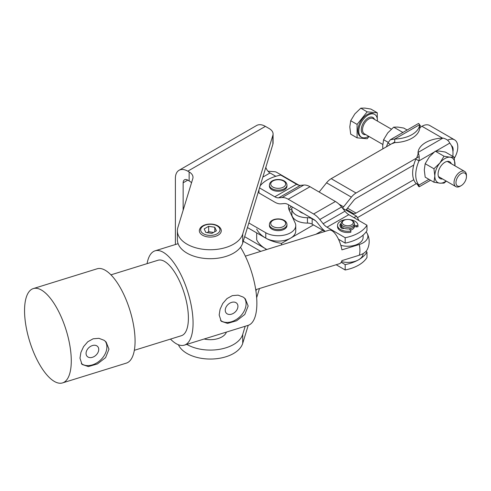<?xml version="1.0" encoding="UTF-8"?>
<svg xmlns="http://www.w3.org/2000/svg" width="491" height="491" viewBox="0 0 491 491"><rect width="100%" height="100%" fill="white"/><g stroke="black" fill="none" stroke-linecap="round" stroke-linejoin="round"><path stroke-width="0.74" d="M267.976 171.206L274.696 171.715A13.147 7.592 120 0 1 276.617 172.31L299.037 185.254M288.996 209.657A21.942 12.668 180 0 1 289.242 209.068A21.942 12.668 180 0 1 291.151 206.306M288.782 204.925A21.942 12.668 0 0 0 288.499 206.969A21.942 12.668 0 0 0 289.242 210.252L291.844 208.749M295.748 225.59L295.748 230.966A17.553 10.133 180 0 1 284.909 240.332A17.553 10.133 180 0 1 265.778 238.135L265.778 232.759A17.553 10.133 0 0 0 284.909 234.956A17.553 10.133 0 0 0 295.748 225.59A17.553 10.133 0 0 0 295.146 222.969L289.242 210.252M260.758 251.361L243.254 241.253M244.647 236.687L265.778 248.882L265.778 249.809M275.832 176.3L270.044 172.961A6.586 3.799 60 0 1 265.815 167.382M265.778 238.135L247.439 227.548M265.778 232.759L248.833 222.975M452.929 151.676A8.998 5.192 120 0 0 453.144 149.669A8.998 5.192 120 0 0 451.438 145.643M454.341 158.237A15.583 8.998 120 0 0 457.802 146.981A15.583 8.998 120 0 0 454.574 139.849A15.583 8.998 120 0 0 447.553 140.205M256.689 229.045A35.113 20.272 0 0 0 281.515 243.383L281.515 244.923M266.846 249.477A35.113 20.272 180 0 1 256.689 239.798L256.689 232.887M313.473 224.927L281.515 243.383M322.832 230.279L315.965 234.244M416.411 183.597L357.736 217.47M419.161 156.561L356.03 193.012A13.165 7.604 -60 0 0 351.372 197.143L343.596 206.821A6.586 3.799 120 0 1 342.423 208.049M345.928 210.13L353.704 200.451A6.586 3.799 -60 0 1 356.03 198.389L413.766 165.056M351.906 213.542L353.704 213.708A6.586 3.799 120 0 0 356.03 213.082L413.766 179.749M319.138 192.03L326.546 182.805A13.165 7.604 -60 0 1 331.204 178.681L394.752 141.991M442.422 138.1L421.953 126.285A15.583 8.998 -60 0 1 429.748 125.512L454.574 139.849M345.179 264.606A35.113 20.272 0 0 0 366.98 252.11L366.98 257.487A35.113 20.272 180 0 1 345.179 269.982L345.179 264.606L341.171 262.28M365.875 251.472L366.98 252.11M345.179 269.982L336.163 264.741M352.391 229.34A6.586 3.799 180 0 1 350.697 230.04A6.586 3.799 0 0 0 351.525 229.751A6.586 3.799 0 0 0 354.336 226.639A6.586 3.799 180 0 1 352.391 229.34M341.877 228.358A6.586 3.799 180 0 1 341.165 226.639A6.586 3.799 180 0 1 341.3 225.878A6.586 3.799 0 0 0 341.165 226.639A6.586 3.799 0 0 0 341.877 228.358M366.98 230.61A35.113 20.272 180 0 1 345.179 243.106L345.179 237.73A35.113 20.272 0 0 0 366.98 225.234L366.98 230.61M345.179 237.73L327.024 227.173A10.974 6.309 60.2 0 1 323.158 223.724L319.788 219.508A17.553 10.096 -119.8 0 0 313.608 213.99L288.211 199.217A17.553 10.096 -119.8 0 0 282.03 197.542L278.661 197.836A10.974 6.309 60.2 0 1 274.794 196.787L259.543 187.918M258.96 189.827L258.96 192.951L274.794 202.163A17.553 10.096 60.2 0 0 280.975 203.839L284.344 203.544A10.974 6.309 -119.8 0 1 288.211 204.594L313.608 219.367A10.974 6.309 -119.8 0 1 317.468 222.816L320.838 227.026A17.553 10.096 60.2 0 0 325.245 231.365M338.465 239.203L345.179 243.106M366.98 225.234L348.831 214.677A10.974 6.309 60.2 0 1 344.964 211.228L341.595 207.012A17.553 10.096 -119.8 0 0 335.414 201.494L310.017 186.721A17.553 10.096 -119.8 0 0 303.831 185.046L300.467 185.34A10.974 6.309 60.2 0 1 296.601 184.291L280.766 175.078A35.113 20.272 0 0 0 260.181 185.825M292.213 206.92A15.362 8.869 -0 0 0 291.844 208.841L291.844 214.211A15.362 8.869 -0 0 0 307.44 223.08A6.586 3.799 180 0 1 309.993 223.356A6.586 3.799 180 0 1 312.166 224.178L324.913 231.47M312.166 224.178L312.166 218.808A6.586 3.799 -0 0 0 309.993 217.979A6.586 3.799 -0 0 0 307.44 217.703L307.44 223.08M363.113 253.595A15.362 8.869 180 0 1 362.886 255.038A15.362 8.869 180 0 1 341.533 261.623M312.166 218.808L315.4 220.649M291.844 208.841A15.362 8.869 -0 0 0 307.44 217.703M353.796 217.568L356.613 216.236L358.516 219.612A13.165 7.561 -60.2 0 1 358.663 220.398M340.803 245.297A15.362 8.869 -0 0 0 363.113 237.392L363.113 235.115M419.431 124.898L421.29 126.666M390.498 144.446L387.939 142.967L390.363 139.708L394.752 139.033L394.752 142.617L392.561 143.513M386.478 146.766A26.336 15.203 -60 0 1 387.939 142.967M420.769 127.224L419.676 128.231L419.676 124.646L418.577 123.425L390.363 139.708M394.752 142.617A26.336 15.203 0 0 0 419.676 128.231M394.752 139.033A26.336 15.203 0 0 0 419.676 124.646L394.752 139.033M452.812 156.371A26.336 15.203 120 0 0 452.99 153.339A26.336 15.203 120 0 0 449.762 143.108C448.688 140.604 446.417 138.928 442.95 138.081A26.336 15.203 0 0 0 418.031 152.468C419.148 154.665 419.467 157.47 418.976 160.882A26.336 15.203 120 0 0 415.748 174.839A26.336 15.203 120 0 0 418.976 185.07L419.13 186.838L418.031 185.616L418.031 184.984M433.958 152.235L418.976 160.882L415.871 159.09A26.336 15.203 120 0 0 412.643 173.047A26.336 15.203 120 0 0 415.871 183.284L418.976 185.07L428.931 179.325M416.656 158.01L418.031 154.211L418.031 152.468L442.95 138.081M349.193 229.033A4.388 2.535 0 0 0 350.267 228.714A4.388 2.535 0 0 0 350.709 228.511M343.872 220.367L343.099 220.815A6.586 3.799 0 0 0 341.165 223.503L341.165 225.117A6.586 3.799 0 0 0 344.713 228.487A6.586 3.799 0 0 0 351.525 228.229A6.586 3.799 0 0 0 354.336 225.117L354.336 223.503A6.586 3.799 0 0 0 352.409 220.815L351.63 220.367A5.487 3.167 180 0 1 350.899 225.203A5.487 3.167 180 0 1 343.547 224.645A5.487 3.167 180 0 1 343.872 220.367A5.487 3.167 180 0 1 344.608 220.011A5.487 3.167 180 0 1 351.63 220.367M341.165 223.503A6.586 3.799 0 0 0 344.713 226.873A6.586 3.799 0 0 0 351.525 226.615A6.586 3.799 0 0 0 354.336 223.503M204.139 338.993A16.461 9.501 0 0 0 224.448 335.04A16.461 9.501 0 0 0 226.431 332.082M220.913 229.131A10.974 6.334 180 0 1 221.275 230.739A10.974 6.334 180 0 1 214.499 236.594A10.974 6.334 180 0 1 202.544 235.22A10.974 6.334 180 0 1 199.334 230.739A10.974 6.334 180 0 1 199.69 229.131M179.025 170.297L256.609 125.506A17.553 10.133 -120 0 1 265.385 126.371L269.228 128.587A13.165 7.604 180 0 1 272.474 131.68A13.165 7.604 180 0 1 273.082 133.963A13.165 7.604 180 0 1 272.879 135.283L242.72 234.041A32.915 19.002 180 0 1 207.435 249.674A32.915 19.002 180 0 1 177.386 230.739A32.915 19.002 180 0 1 177.889 227.443L192.791 178.632A13.165 7.604 0 0 0 192.994 177.312A13.165 7.604 0 0 0 192.386 175.023A13.165 7.604 0 0 0 189.139 171.936L187.801 171.169A17.553 10.133 -120 0 0 179.025 170.297A17.553 10.133 -120 0 0 175.391 178.331L175.391 244.524M186.789 344.375A32.915 19.002 0 0 0 220.036 349.236A32.915 19.002 0 0 0 242.72 334.377L245.199 326.263M255.94 291.089L256.437 289.463M183.149 210.216L183.149 182.812A6.586 3.799 -120 0 1 184.512 179.798A6.586 3.799 -120 0 1 187.801 180.123L189.139 180.897A13.165 7.604 180 0 1 191.527 182.781M177.386 230.739L177.386 239.7A32.915 19.002 0 0 0 207.435 258.634A32.915 19.002 0 0 0 242.72 243.002L272.879 144.244A13.165 7.604 0 0 0 273.082 142.924L273.082 133.963M259.463 288.524L256.658 297.706M248.219 325.324L242.72 343.338A32.915 19.002 180 0 1 211.553 359.031A32.915 19.002 180 0 1 178.411 344.75M284.399 229.174A8.777 5.07 180 0 1 274.831 230.273A8.777 5.07 180 0 1 269.412 225.59L269.412 224.516A8.777 5.07 0 0 0 271.983 228.1A8.777 5.07 0 0 0 284.399 228.1A8.777 5.07 0 0 0 286.965 224.516L286.965 225.59A8.777 5.07 180 0 1 284.399 229.174M303.321 213.382A8.777 5.07 180 0 1 299.307 211.044M284.399 189.759A8.777 5.07 180 0 1 274.831 190.858A8.777 5.07 180 0 1 269.412 186.175L269.412 185.095A8.777 5.07 0 0 0 271.983 188.679A8.777 5.07 0 0 0 284.399 188.679A8.777 5.07 0 0 0 286.965 185.095L286.965 186.175A8.777 5.07 180 0 1 284.399 189.759M466.45 176.564L466.45 175.447A8.777 5.07 120 0 0 464.633 171.427A8.777 5.07 120 0 0 457.87 173.777A8.777 5.07 120 0 0 454.034 182.615A8.777 5.07 120 0 0 455.857 186.629A8.777 5.07 120 0 0 460.245 186.193L461.215 185.635A7.408 4.278 -60 0 1 455.973 182.615A7.408 4.278 -60 0 1 461.215 173.544A7.408 4.278 -60 0 1 466.45 176.564A7.408 4.278 -60 0 1 461.215 185.635M377.407 121.068A13.165 7.604 120 0 0 377.419 120.461A13.165 7.604 120 0 0 374.694 114.434A13.165 7.604 120 0 0 364.549 117.963A13.165 7.604 120 0 0 358.798 131.214A13.165 7.604 120 0 0 361.529 137.241A13.165 7.604 120 0 0 368.631 136.271M374.694 114.434L373.761 113.894A13.165 7.604 120 0 0 363.616 117.423A13.165 7.604 120 0 0 357.871 130.674A13.165 7.604 120 0 0 360.597 136.701L361.529 137.241M357.092 124.401L367.182 111.85L377.266 112.752L370.877 109.063L364.93 108.094L360.787 108.161L354.846 113.912L350.703 120.706L349.801 126.911L350.703 134.153L357.092 137.848L357.092 124.401L350.703 120.706M368.999 136.486L367.182 138.744L357.092 137.848M377.266 112.752L377.266 118.595M367.182 111.85L360.787 108.161M407.162 130.011L403.768 128.053L397.827 127.083L393.684 127.151L387.743 132.908L383.6 139.702L382.698 145.907L382.87 148.853M402.08 132.944L402.436 132.202L403.117 132.349M402.436 132.202L393.684 127.151M388.154 142.329L383.6 139.702M446.356 181.148L444.017 183.112L439.875 183.18L433.934 182.21L434.836 176.005L433.934 168.763L439.875 163.006A14.264 8.237 120 0 0 436.186 169.401A14.264 8.237 120 0 0 434.836 176.005A14.264 8.237 120 0 0 439.875 183.18A14.264 8.237 120 0 0 446.153 181.032M454.107 157.114L454.954 165.841A14.264 8.237 120 0 0 455.004 164.356A14.264 8.237 120 0 0 449.965 157.181L454.107 157.114L445.355 152.063L439.414 151.093L435.272 151.16L429.324 156.917L425.181 163.712L424.285 169.911L425.181 177.159L433.934 182.21M451.352 163.761A9.679 5.591 120 0 0 444.92 162.275A9.679 5.591 120 0 0 438.076 174.133A9.679 5.591 120 0 0 442.575 178.963M449.965 157.181A14.264 8.237 120 0 0 439.875 163.006L444.017 156.212L449.965 157.181M435.272 151.16L444.017 156.212M425.181 163.712L433.934 168.763M62.541 382.906L126.334 363.125A49.376 19.075 -107.2 0 0 135.074 341.079A49.376 19.075 -107.2 0 0 121.811 290.476A49.376 19.075 -107.2 0 0 97.083 268.804L33.29 288.591A49.376 19.075 -107.2 0 0 24.55 310.637A49.376 19.075 -107.2 0 0 37.807 361.241A49.376 19.075 -107.2 0 0 62.541 382.906A49.376 19.075 -107.2 0 0 71.281 360.86A49.376 19.075 -107.2 0 0 58.018 310.263A49.376 19.075 -107.2 0 0 33.29 288.591M79.978 358.166L80.898 352.452L83.568 346.64L87.772 341.767L93.143 338.796L98.912 338.317L104.074 340.281L106.117 342.024L108.977 349.175L105.608 357.62L97.433 363.923L88.374 366.568L82.028 364.439L79.978 358.166M134.344 350.304L181.406 335.709A39.501 15.264 -107.2 0 0 188.397 318.07A39.501 15.264 -107.2 0 0 177.791 277.587A39.501 15.264 -107.2 0 0 158.004 260.255L110.941 274.85M170.475 339.097A49.376 19.075 -107.2 0 0 184.334 345.142L248.127 325.355A49.376 19.075 -107.2 0 0 256.867 303.309A49.376 19.075 -107.2 0 0 240.504 247.261M184.334 345.142A49.376 19.075 -107.2 0 0 193.067 323.09A49.376 19.075 -107.2 0 0 179.81 272.493A49.376 19.075 -107.2 0 0 155.082 250.821A49.376 19.075 -107.2 0 0 147.073 263.642M219.17 315.001L220.085 309.287L222.754 303.475L226.965 298.602L232.329 295.631L238.098 295.152L243.26 297.116L245.31 298.859L248.164 306.01L244.8 314.455L236.625 320.758L227.566 323.403L221.214 321.274L219.17 315.001M366.108 231.912A16.277 9.397 180 0 1 367.213 233.501A16.277 9.397 180 0 1 359.32 244.469L341.92 249.864A17.553 6.782 -107.2 0 0 329.019 230.193L245.334 256.149M255.731 289.684L339.416 263.728A17.553 6.782 -107.2 0 0 341.92 260.617L359.32 255.216A16.277 9.397 -0 0 0 367.213 249.631A17.553 17.553 0 0 0 367.213 233.501M98.74 349.469A7.199 5.18 137.1 0 0 97.672 346.536A7.199 5.18 137.1 0 0 90.559 346.382A7.199 5.18 137.1 0 0 86.06 353.403A7.199 5.18 137.1 0 0 87.128 356.337A7.199 5.18 137.1 0 0 94.241 356.491A7.199 5.18 137.1 0 0 98.74 349.469M81.328 363.549A16.461 11.839 137.1 0 0 97.384 362.511A16.461 11.839 137.1 0 0 106.897 346.941A16.461 11.839 137.1 0 0 105.172 341.116M237.932 306.304A7.199 5.18 137.1 0 0 236.858 303.364A7.199 5.18 137.1 0 0 229.745 303.217A7.199 5.18 137.1 0 0 225.246 310.238A7.199 5.18 137.1 0 0 226.32 313.172A7.199 5.18 137.1 0 0 233.434 313.326A7.199 5.18 137.1 0 0 237.932 306.304M220.52 320.384A16.461 11.839 137.1 0 0 236.576 319.34A16.461 11.839 137.1 0 0 246.089 303.776A16.461 11.839 137.1 0 0 244.365 297.951M341.165 223.669A1.32 0.761 0 0 0 341.049 223.693A1.32 0.761 0 0 0 340.214 224.209A7.807 4.511 180 0 0 339.944 225.387A7.807 4.511 180 0 0 341.926 228.389A1.32 0.761 0 0 0 342.97 228.64A1.32 0.761 0 0 0 343.964 228.333L344.056 228.26M340.017 226.013A7.807 4.511 180 0 1 340.214 225.467A1.32 0.761 180 0 1 341.049 224.946A1.32 0.761 180 0 1 341.165 224.927M354.336 225.148L356.417 225.682L356.417 226.934L357.957 226.719L357.957 225.467A10.207 5.892 0 0 0 357.957 225.387A10.207 5.892 0 0 0 349.205 219.557M346.296 219.557A10.207 5.892 0 0 0 343.688 219.98A10.207 5.892 0 0 0 337.55 225.387A10.207 5.892 0 0 0 350.856 230.997L350.856 232.249A10.207 5.892 0 0 1 337.55 226.639L337.55 225.387M348.929 228.855L350.764 230.083L350.856 230.997M357.957 225.467L356.417 225.682M353.999 226.314L356.417 226.934M205.821 232.433L204.182 228.898L208.663 226.314L214.782 227.259L216.421 230.795L211.94 233.378L205.821 232.433M214.782 227.259L214.782 231.74M213.56 232.446L208.663 231.691L207.049 232.624M208.663 226.314L208.663 231.691M270.044 172.961L262.838 177.116M338.9 204.109L343.596 206.821M331.204 178.681L356.03 193.012M351.372 197.143L326.546 182.805M353.704 213.708L346.425 209.504M347.505 208.159L356.03 213.082M348.831 214.677L327.024 227.173M313.608 213.99L335.414 201.494M341.595 207.012L319.788 219.508M300.467 185.34L278.661 197.836M274.794 196.787L296.601 184.291M282.03 197.542L303.831 185.046M310.017 186.721L288.211 199.217M323.158 223.724L344.964 211.228M358.031 220.029L358.516 219.612M449.762 143.108L435.965 151.075M189.139 171.936L189.139 180.897M272.879 135.283L272.879 144.244M187.801 180.123L183.149 182.812M265.385 126.371L187.801 171.169M242.72 243.002L242.72 234.041M242.72 334.377L242.72 343.338M283.467 220.398A7.463 4.309 180 0 1 283.467 226.486A7.463 4.309 180 0 1 272.916 226.486A7.463 4.309 180 0 1 272.916 220.398A7.463 4.309 180 0 1 283.467 220.398M283.467 180.976A7.463 4.309 180 0 1 283.467 187.071A7.463 4.309 180 0 1 272.916 187.071A7.463 4.309 180 0 1 272.916 180.976A7.463 4.309 180 0 1 283.467 180.976M382.747 144.422L364.34 133.798A8.777 5.07 -60 0 1 362.524 129.777A8.777 5.07 -60 0 1 366.354 120.946A8.777 5.07 -60 0 1 373.123 118.595L391.345 129.115M374.51 119.399A9.654 5.573 120 0 0 366.906 118.773A9.654 5.573 120 0 0 361.284 129.777A9.654 5.573 120 0 0 365.734 134.602M359.32 255.216A17.553 6.782 -107.2 0 0 359.928 250.496A17.553 6.782 -107.2 0 0 359.32 244.469M340.214 224.209L340.214 225.467M217.132 225.903A9.654 5.573 180 0 1 217.132 233.79A9.654 5.573 180 0 1 203.477 233.79A9.654 5.573 180 0 1 203.477 225.903A9.654 5.573 180 0 1 217.132 225.903M342.534 208.19L356.613 216.236M418.074 184.555L418.271 185.365L416.552 183.677M419.13 186.838L430.539 180.252M269.412 224.516C269.688 218.906 279.232 217.482 284.123 220.33C285.879 221.294 286.824 222.687 286.965 224.516M269.412 185.095C269.688 179.485 279.232 178.067 284.123 180.909C285.879 181.873 286.824 183.266 286.965 185.095M447.264 161.404L464.633 171.427M438.488 176.607L455.857 186.629M178.116 243.677L155.082 250.821M357.957 225.387L357.957 226.639M199.334 230.923C199.549 224.172 211.652 222.214 217.789 225.842C220.103 227.253 221.263 228.947 221.275 230.923"/></g></svg>
